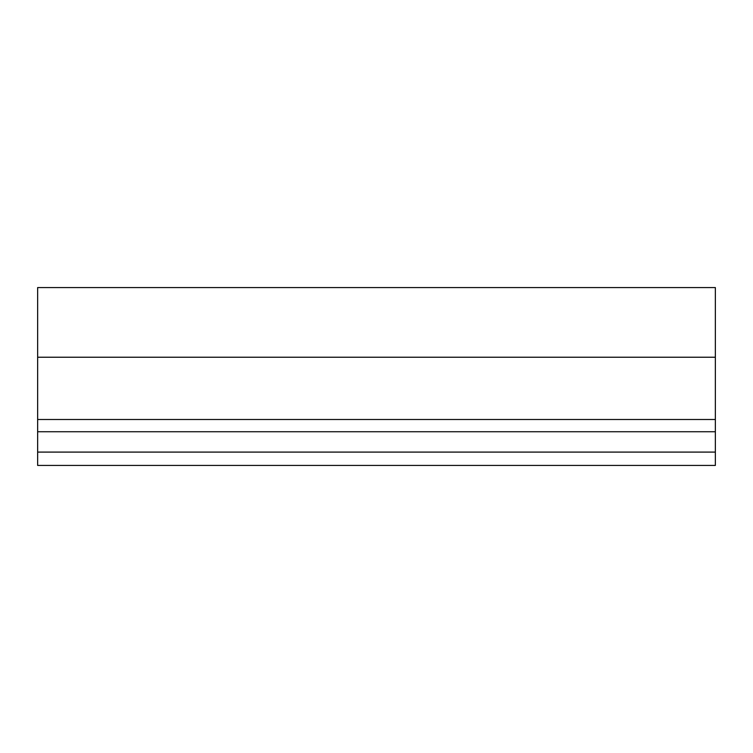 <?xml version="1.0" encoding="UTF-8"?>
<svg xmlns="http://www.w3.org/2000/svg" width="753" height="753" viewBox="0 0 753 753"><rect width="100%" height="100%" fill="white"/><g stroke="black" fill="none" stroke-linecap="round" stroke-linejoin="round"><path stroke-width="1.13" d="M37.65 452.092L37.65 465.439L715.35 465.439L715.35 287.561L37.65 287.561L37.65 452.092L715.35 452.092M37.65 357.233L715.35 357.233M37.65 419.487L715.35 419.487M37.65 431.733L715.35 431.733"/></g></svg>
